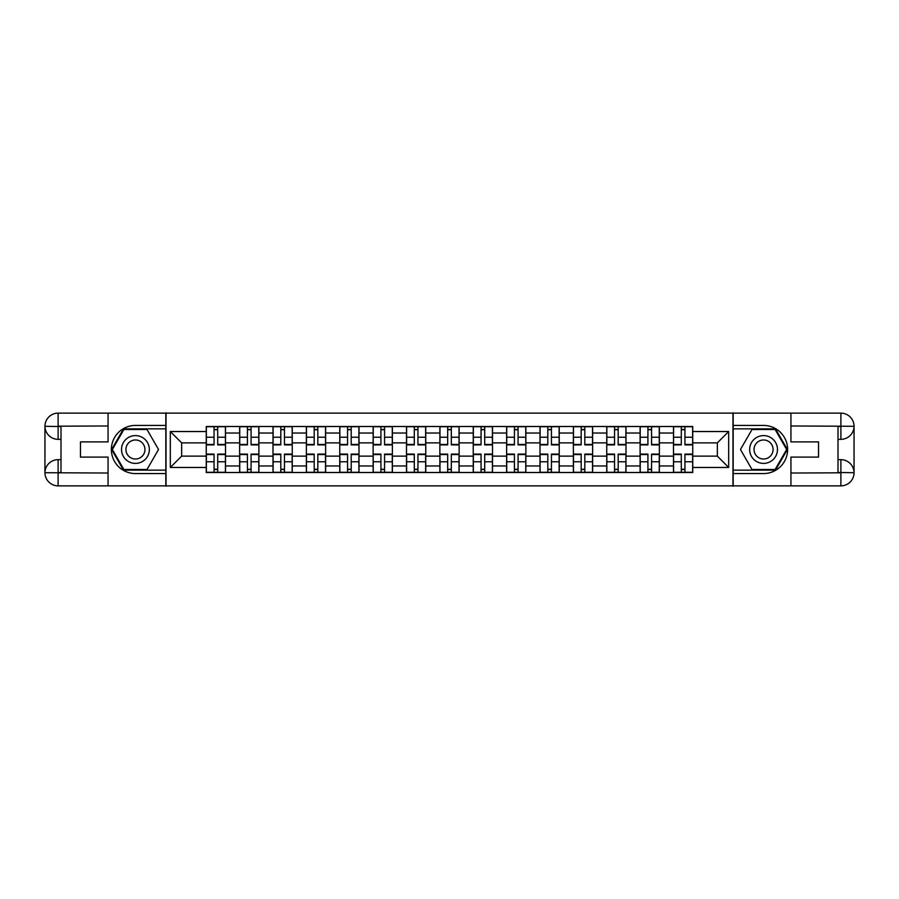 <?xml version="1.0" encoding="UTF-8"?>
<svg xmlns="http://www.w3.org/2000/svg" width="899" height="899" viewBox="0 0 899 899"><rect width="100%" height="100%" fill="white"/><g stroke="black" fill="none" stroke-linecap="round" stroke-linejoin="round"><path stroke-width="1.35" d="M102.284 485.865L796.716 485.865M796.716 413.135L102.284 413.135M239.628 472.503L239.628 433.026L225.514 433.026L225.514 472.503M225.514 433.026L225.514 426.497M239.628 433.026L239.628 426.497M258.89 426.497L258.89 472.503M273.004 472.503L273.004 426.497M292.254 426.497L292.254 472.503M306.379 472.503L306.379 426.497M325.629 426.497L325.629 472.503M339.755 472.503L339.755 426.497M359.004 426.497L359.004 472.503M373.13 472.503L373.13 426.497M392.38 426.497L392.38 472.503M406.494 472.503L406.494 426.497M425.755 426.497L425.755 472.503M439.869 472.503L439.869 426.497M459.131 426.497L459.131 472.503M473.245 472.503L473.245 426.497M492.506 426.497L492.506 472.503M506.62 472.503L506.62 426.497M525.87 426.497L525.87 472.503M539.996 472.503L539.996 426.497M559.245 426.497L559.245 472.503M573.371 472.503L573.371 426.497M592.621 426.497L592.621 472.503M606.746 472.503L606.746 426.497M625.996 426.497L625.996 472.503M640.11 472.503L640.11 426.497M659.372 426.497L659.372 472.503M673.486 472.503L673.486 426.497M673.486 456.13L659.372 456.13M640.11 456.13L625.996 456.13M606.746 456.13L592.621 456.13M573.371 456.13L559.245 456.13M539.996 456.13L525.87 456.13M506.62 456.13L492.506 456.13M473.245 456.13L459.131 456.13M439.869 456.13L425.755 456.13M406.494 456.13L392.38 456.13M373.13 456.13L359.004 456.13M339.755 456.13L325.629 456.13M306.379 456.13L292.254 456.13M273.004 456.13L258.89 456.13M239.628 456.13L225.514 456.13M673.486 442.87L659.372 442.87M640.11 442.87L625.996 442.87M606.746 442.87L592.621 442.87M573.371 442.87L559.245 442.87M539.996 442.87L525.87 442.87M506.62 442.87L492.506 442.87M473.245 442.87L459.131 442.87M439.869 442.87L425.755 442.87M406.494 442.87L392.38 442.87M373.13 442.87L359.004 442.87M339.755 442.87L325.629 442.87M306.379 442.87L292.254 442.87M273.004 442.87L258.89 442.87M239.628 442.87L225.514 442.87M181.654 456.13L206.253 456.13L206.253 442.87L181.654 442.87L181.654 456.13L170.316 467.469L170.316 431.531L206.253 431.531L206.253 442.87M692.747 442.87L692.747 456.13L717.346 456.13L717.346 442.87L692.747 442.87L692.747 426.497L206.253 426.497L206.253 431.531M692.747 431.531L728.684 431.531L728.684 467.469L692.747 467.469L692.747 456.13M206.253 456.13L206.253 472.503L692.747 472.503L692.747 467.469M206.253 467.469L170.316 467.469M732.966 486.19L732.966 412.81M166.034 486.19L166.034 412.81M217.704 469.289L214.063 469.289M214.063 429.711L217.704 429.711M251.079 469.289L247.439 469.289M247.439 429.711L251.079 429.711M284.455 469.289L280.814 469.289M280.814 429.711L284.455 429.711M317.819 469.289L314.189 469.289M314.189 429.711L317.819 429.711M351.194 469.289L347.565 469.289M347.565 429.711L351.194 429.711M384.57 469.289L380.929 469.289M380.929 429.711L384.57 429.711M417.945 469.289L414.304 469.289M414.304 429.711L417.945 429.711M451.32 469.289L447.68 469.289M447.68 429.711L451.32 429.711M484.696 469.289L481.055 469.289M481.055 429.711L484.696 429.711M518.071 469.289L514.43 469.289M514.43 429.711L518.071 429.711M551.435 469.289L547.806 469.289M547.806 429.711L551.435 429.711M584.811 469.289L581.181 469.289M581.181 429.711L584.811 429.711M618.186 469.289L614.545 469.289M614.545 429.711L618.186 429.711M651.561 469.289L647.921 469.289M647.921 429.711L651.561 429.711M684.937 469.289L681.296 469.289M681.296 429.711L684.937 429.711M170.316 431.531L181.654 442.87M717.346 456.13L728.684 467.469M717.346 442.87L728.684 431.531M217.704 444.904L217.704 426.722L225.402 426.722L225.402 444.904L217.704 444.904M214.063 429.497L217.704 429.497M214.063 426.722L206.365 426.722L206.365 444.904L214.063 444.904L214.063 426.722L217.704 426.722M214.063 454.096L214.063 472.278L206.365 472.278L206.365 454.096L214.063 454.096M217.704 469.503L214.063 469.503M217.704 472.278L225.402 472.278L225.402 454.096L217.704 454.096L217.704 472.278L214.063 472.278M251.079 444.904L251.079 426.722L258.777 426.722L258.777 444.904L251.079 444.904M247.439 429.497L251.079 429.497M247.439 426.722L239.741 426.722L239.741 444.904L247.439 444.904L247.439 426.722L251.079 426.722M284.455 444.904L284.455 426.722L292.153 426.722L292.153 444.904L284.455 444.904M280.814 429.497L284.455 429.497M280.814 426.722L273.116 426.722L273.116 444.904L280.814 444.904L280.814 426.722L284.455 426.722M60.997 439.341L58.109 439.341A13.159 13.159 0 0 1 44.95 426.283A13.159 13.159 0 0 1 58.109 413.135L165.821 413.135L165.821 425.429L135.446 425.429A24.071 24.071 0 0 0 111.375 449.5A24.071 24.071 0 0 0 135.446 473.571L165.821 473.571L165.821 485.865L58.109 485.865A13.159 13.159 0 0 1 44.95 472.717A13.159 13.159 0 0 1 58.109 459.659L60.997 459.659M165.821 473.571L165.821 425.429M108.06 413.135L108.06 441.903L80.46 441.903L80.46 457.097L108.06 457.097L108.06 485.865M58.109 439.341A13.159 13.159 0 0 1 44.95 426.283L58.109 426.497L58.109 439.341A13.159 13.159 0 0 1 44.95 426.283L44.95 472.717L108.06 473.031M58.109 473.031L58.109 485.865A13.159 13.159 0 0 1 44.95 472.717A13.159 13.159 0 0 1 58.109 459.659L58.109 472.503L60.997 472.503L60.997 426.497L58.109 426.497M165.821 428.857L123.523 428.857L111.611 449.5L123.523 470.143L165.821 470.143M838.003 459.659L840.891 459.659A13.159 13.159 0 0 1 854.05 472.717A13.159 13.159 0 0 1 840.891 485.865L733.179 485.865L733.179 473.571L763.554 473.571A24.071 24.071 0 0 0 787.625 449.5A24.071 24.071 0 0 0 763.554 425.429L733.179 425.429L733.179 413.135L840.891 413.135A13.159 13.159 0 0 1 854.05 426.283A13.159 13.159 0 0 1 840.891 439.341L838.003 439.341M733.179 425.429L733.179 473.571M790.94 485.865L790.94 457.097L818.539 457.097L818.539 441.903L790.94 441.903L790.94 413.135M840.891 459.659A13.159 13.159 0 0 1 854.05 472.717L840.891 472.503L840.891 459.659A13.159 13.159 0 0 1 854.05 472.717L854.05 426.283L790.94 425.969M840.891 425.969L840.891 413.135A13.159 13.159 0 0 1 854.05 426.283A13.159 13.159 0 0 1 840.891 439.341L840.891 426.497L838.003 426.497L838.003 472.503L840.891 472.503M733.179 470.143L775.477 470.143L787.389 449.5L775.477 428.857L733.179 428.857M121.534 449.5A13.901 13.901 0 0 0 135.446 463.401A13.901 13.901 0 0 0 149.346 449.5A13.901 13.901 0 0 0 135.446 435.599A13.901 13.901 0 0 0 121.534 449.5M125.927 449.5A9.518 9.518 0 0 0 135.446 459.018A9.518 9.518 0 0 0 144.964 449.5A9.518 9.518 0 0 0 135.446 439.982A9.518 9.518 0 0 0 125.927 449.5M146.998 429.497L158.539 449.5L146.998 469.503L123.893 469.503L112.353 449.5L123.893 429.497L146.998 429.497M749.654 449.5A13.901 13.901 0 0 0 763.554 463.401A13.901 13.901 0 0 0 777.466 449.5A13.901 13.901 0 0 0 763.554 435.599A13.901 13.901 0 0 0 749.654 449.5M754.036 449.5A9.518 9.518 0 0 0 763.554 459.018A9.518 9.518 0 0 0 773.073 449.5A9.518 9.518 0 0 0 763.554 439.982A9.518 9.518 0 0 0 754.036 449.5M775.107 429.497L786.647 449.5L775.107 469.503L752.002 469.503L740.461 449.5L752.002 429.497L775.107 429.497M247.439 454.096L247.439 472.278L239.741 472.278L239.741 454.096L247.439 454.096M251.079 469.503L247.439 469.503M251.079 472.278L258.777 472.278L258.777 454.096L251.079 454.096L251.079 472.278L247.439 472.278M280.814 454.096L280.814 472.278L273.116 472.278L273.116 454.096L280.814 454.096M284.455 469.503L280.814 469.503M284.455 472.278L292.153 472.278L292.153 454.096L284.455 454.096L284.455 472.278L280.814 472.278M317.819 444.904L317.819 426.722L325.528 426.722L325.528 444.904L317.819 444.904M314.189 429.497L317.819 429.497M314.189 426.722L306.48 426.722L306.48 444.904L314.189 444.904L314.189 426.722L317.819 426.722M351.194 444.904L351.194 426.722L358.903 426.722L358.903 444.904L351.194 444.904M347.565 429.497L351.194 429.497M347.565 426.722L339.856 426.722L339.856 444.904L347.565 444.904L347.565 426.722L351.194 426.722M384.57 444.904L384.57 426.722L392.267 426.722L392.267 444.904L384.57 444.904M380.929 429.497L384.57 429.497M380.929 426.722L373.231 426.722L373.231 444.904L380.929 444.904L380.929 426.722L384.57 426.722M314.189 454.096L314.189 472.278L306.48 472.278L306.48 454.096L314.189 454.096M317.819 469.503L314.189 469.503M317.819 472.278L325.528 472.278L325.528 454.096L317.819 454.096L317.819 472.278L314.189 472.278M347.565 454.096L347.565 472.278L339.856 472.278L339.856 454.096L347.565 454.096M351.194 469.503L347.565 469.503M351.194 472.278L358.903 472.278L358.903 454.096L351.194 454.096L351.194 472.278L347.565 472.278M380.929 454.096L380.929 472.278L373.231 472.278L373.231 454.096L380.929 454.096M384.57 469.503L380.929 469.503M384.57 472.278L392.267 472.278L392.267 454.096L384.57 454.096L384.57 472.278L380.929 472.278M417.945 444.904L417.945 426.722L425.643 426.722L425.643 444.904L417.945 444.904M414.304 429.497L417.945 429.497M414.304 426.722L406.606 426.722L406.606 444.904L414.304 444.904L414.304 426.722L417.945 426.722M414.304 454.096L414.304 472.278L406.606 472.278L406.606 454.096L414.304 454.096M417.945 469.503L414.304 469.503M417.945 472.278L425.643 472.278L425.643 454.096L417.945 454.096L417.945 472.278L414.304 472.278M451.32 444.904L451.32 426.722L459.018 426.722L459.018 444.904L451.32 444.904M447.68 429.497L451.32 429.497M447.68 426.722L439.982 426.722L439.982 444.904L447.68 444.904L447.68 426.722L451.32 426.722M447.68 454.096L447.68 472.278L439.982 472.278L439.982 454.096L447.68 454.096M451.32 469.503L447.68 469.503M451.32 472.278L459.018 472.278L459.018 454.096L451.32 454.096L451.32 472.278L447.68 472.278M484.696 444.904L484.696 426.722L492.394 426.722L492.394 444.904L484.696 444.904M481.055 429.497L484.696 429.497M481.055 426.722L473.357 426.722L473.357 444.904L481.055 444.904L481.055 426.722L484.696 426.722M481.055 454.096L481.055 472.278L473.357 472.278L473.357 454.096L481.055 454.096M484.696 469.503L481.055 469.503M484.696 472.278L492.394 472.278L492.394 454.096L484.696 454.096L484.696 472.278L481.055 472.278M518.071 444.904L518.071 426.722L525.769 426.722L525.769 444.904L518.071 444.904M514.43 429.497L518.071 429.497M514.43 426.722L506.733 426.722L506.733 444.904L514.43 444.904L514.43 426.722L518.071 426.722M514.43 454.096L514.43 472.278L506.733 472.278L506.733 454.096L514.43 454.096M518.071 469.503L514.43 469.503M518.071 472.278L525.769 472.278L525.769 454.096L518.071 454.096L518.071 472.278L514.43 472.278M551.435 444.904L551.435 426.722L559.144 426.722L559.144 444.904L551.435 444.904M547.806 429.497L551.435 429.497M547.806 426.722L540.097 426.722L540.097 444.904L547.806 444.904L547.806 426.722L551.435 426.722M547.806 454.096L547.806 472.278L540.097 472.278L540.097 454.096L547.806 454.096M551.435 469.503L547.806 469.503M551.435 472.278L559.144 472.278L559.144 454.096L551.435 454.096L551.435 472.278L547.806 472.278M584.811 444.904L584.811 426.722L592.52 426.722L592.52 444.904L584.811 444.904M581.181 429.497L584.811 429.497M581.181 426.722L573.472 426.722L573.472 444.904L581.181 444.904L581.181 426.722L584.811 426.722M581.181 454.096L581.181 472.278L573.472 472.278L573.472 454.096L581.181 454.096M584.811 469.503L581.181 469.503M584.811 472.278L592.52 472.278L592.52 454.096L584.811 454.096L584.811 472.278L581.181 472.278M618.186 444.904L618.186 426.722L625.884 426.722L625.884 444.904L618.186 444.904M614.545 429.497L618.186 429.497M614.545 426.722L606.847 426.722L606.847 444.904L614.545 444.904L614.545 426.722L618.186 426.722M614.545 454.096L614.545 472.278L606.847 472.278L606.847 454.096L614.545 454.096M618.186 469.503L614.545 469.503M618.186 472.278L625.884 472.278L625.884 454.096L618.186 454.096L618.186 472.278L614.545 472.278M651.561 444.904L651.561 426.722L659.259 426.722L659.259 444.904L651.561 444.904M647.921 429.497L651.561 429.497M647.921 426.722L640.223 426.722L640.223 444.904L647.921 444.904L647.921 426.722L651.561 426.722M647.921 454.096L647.921 472.278L640.223 472.278L640.223 454.096L647.921 454.096M651.561 469.503L647.921 469.503M651.561 472.278L659.259 472.278L659.259 454.096L651.561 454.096L651.561 472.278L647.921 472.278M684.937 444.904L684.937 426.722L692.635 426.722L692.635 444.904L684.937 444.904M681.296 429.497L684.937 429.497M681.296 426.722L673.598 426.722L673.598 444.904L681.296 444.904L681.296 426.722L684.937 426.722M681.296 454.096L681.296 472.278L673.598 472.278L673.598 454.096L681.296 454.096M684.937 469.503L681.296 469.503M684.937 472.278L692.635 472.278L692.635 454.096L684.937 454.096L684.937 472.278L681.296 472.278M640.11 433.026L625.996 433.026M606.746 433.026L592.621 433.026M573.371 433.026L559.245 433.026M539.996 433.026L525.87 433.026M506.62 433.026L492.506 433.026M473.245 433.026L459.131 433.026M439.869 433.026L425.755 433.026M406.494 433.026L392.38 433.026M373.13 433.026L359.004 433.026M339.755 433.026L325.629 433.026M306.379 433.026L292.254 433.026M273.004 433.026L258.89 433.026M673.486 433.026L659.372 433.026M640.11 465.974L625.996 465.974M606.746 465.974L592.621 465.974M573.371 465.974L559.245 465.974M539.996 465.974L525.87 465.974M506.62 465.974L492.506 465.974M473.245 465.974L459.131 465.974M439.869 465.974L425.755 465.974M406.494 465.974L392.38 465.974M373.13 465.974L359.004 465.974M339.755 465.974L325.629 465.974M306.379 465.974L292.254 465.974M273.004 465.974L258.89 465.974M239.628 465.974L225.514 465.974M673.486 465.974L659.372 465.974M217.704 444.443L225.402 444.443M217.704 437.229L225.402 437.229M206.365 444.443L214.063 444.443M206.365 437.229L214.063 437.229M214.063 454.557L206.365 454.557M214.063 461.771L206.365 461.771M225.402 454.557L217.704 454.557M225.402 461.771L217.704 461.771M251.079 444.443L258.777 444.443M251.079 437.229L258.777 437.229M239.741 444.443L247.439 444.443M239.741 437.229L247.439 437.229M284.455 444.443L292.153 444.443M284.455 437.229L292.153 437.229M273.116 444.443L280.814 444.443M273.116 437.229L280.814 437.229M108.06 425.969L57.794 426.193M44.95 472.717A13.159 13.159 0 0 1 58.109 459.659M44.95 426.283A13.159 13.159 0 0 1 58.109 413.135L58.109 425.969M790.94 473.031L841.206 472.807M854.05 426.283A13.159 13.159 0 0 1 840.891 439.341M854.05 472.717A13.159 13.159 0 0 1 840.891 485.865L840.891 473.031M247.439 454.557L239.741 454.557M247.439 461.771L239.741 461.771M258.777 454.557L251.079 454.557M258.777 461.771L251.079 461.771M280.814 454.557L273.116 454.557M280.814 461.771L273.116 461.771M292.153 454.557L284.455 454.557M292.153 461.771L284.455 461.771M317.819 444.443L325.528 444.443M317.819 437.229L325.528 437.229M306.48 444.443L314.189 444.443M306.48 437.229L314.189 437.229M351.194 444.443L358.903 444.443M351.194 437.229L358.903 437.229M339.856 444.443L347.565 444.443M339.856 437.229L347.565 437.229M384.57 444.443L392.267 444.443M384.57 437.229L392.267 437.229M373.231 444.443L380.929 444.443M373.231 437.229L380.929 437.229M314.189 454.557L306.48 454.557M314.189 461.771L306.48 461.771M325.528 454.557L317.819 454.557M325.528 461.771L317.819 461.771M347.565 454.557L339.856 454.557M347.565 461.771L339.856 461.771M358.903 454.557L351.194 454.557M358.903 461.771L351.194 461.771M380.929 454.557L373.231 454.557M380.929 461.771L373.231 461.771M392.267 454.557L384.57 454.557M392.267 461.771L384.57 461.771M417.945 444.443L425.643 444.443M417.945 437.229L425.643 437.229M406.606 444.443L414.304 444.443M406.606 437.229L414.304 437.229M414.304 454.557L406.606 454.557M414.304 461.771L406.606 461.771M425.643 454.557L417.945 454.557M425.643 461.771L417.945 461.771M451.32 444.443L459.018 444.443M451.32 437.229L459.018 437.229M439.982 444.443L447.68 444.443M439.982 437.229L447.68 437.229M447.68 454.557L439.982 454.557M447.68 461.771L439.982 461.771M459.018 454.557L451.32 454.557M459.018 461.771L451.32 461.771M484.696 444.443L492.394 444.443M484.696 437.229L492.394 437.229M473.357 444.443L481.055 444.443M473.357 437.229L481.055 437.229M481.055 454.557L473.357 454.557M481.055 461.771L473.357 461.771M492.394 454.557L484.696 454.557M492.394 461.771L484.696 461.771M518.071 444.443L525.769 444.443M518.071 437.229L525.769 437.229M506.733 444.443L514.43 444.443M506.733 437.229L514.43 437.229M514.43 454.557L506.733 454.557M514.43 461.771L506.733 461.771M525.769 454.557L518.071 454.557M525.769 461.771L518.071 461.771M551.435 444.443L559.144 444.443M551.435 437.229L559.144 437.229M540.097 444.443L547.806 444.443M540.097 437.229L547.806 437.229M547.806 454.557L540.097 454.557M547.806 461.771L540.097 461.771M559.144 454.557L551.435 454.557M559.144 461.771L551.435 461.771M584.811 444.443L592.52 444.443M584.811 437.229L592.52 437.229M573.472 444.443L581.181 444.443M573.472 437.229L581.181 437.229M581.181 454.557L573.472 454.557M581.181 461.771L573.472 461.771M592.52 454.557L584.811 454.557M592.52 461.771L584.811 461.771M618.186 444.443L625.884 444.443M618.186 437.229L625.884 437.229M606.847 444.443L614.545 444.443M606.847 437.229L614.545 437.229M614.545 454.557L606.847 454.557M614.545 461.771L606.847 461.771M625.884 454.557L618.186 454.557M625.884 461.771L618.186 461.771M651.561 444.443L659.259 444.443M651.561 437.229L659.259 437.229M640.223 444.443L647.921 444.443M640.223 437.229L647.921 437.229M647.921 454.557L640.223 454.557M647.921 461.771L640.223 461.771M659.259 454.557L651.561 454.557M659.259 461.771L651.561 461.771M684.937 444.443L692.635 444.443M684.937 437.229L692.635 437.229M673.598 444.443L681.296 444.443M673.598 437.229L681.296 437.229M681.296 454.557L673.598 454.557M681.296 461.771L673.598 461.771M692.635 454.557L684.937 454.557M692.635 461.771L684.937 461.771"/></g></svg>
